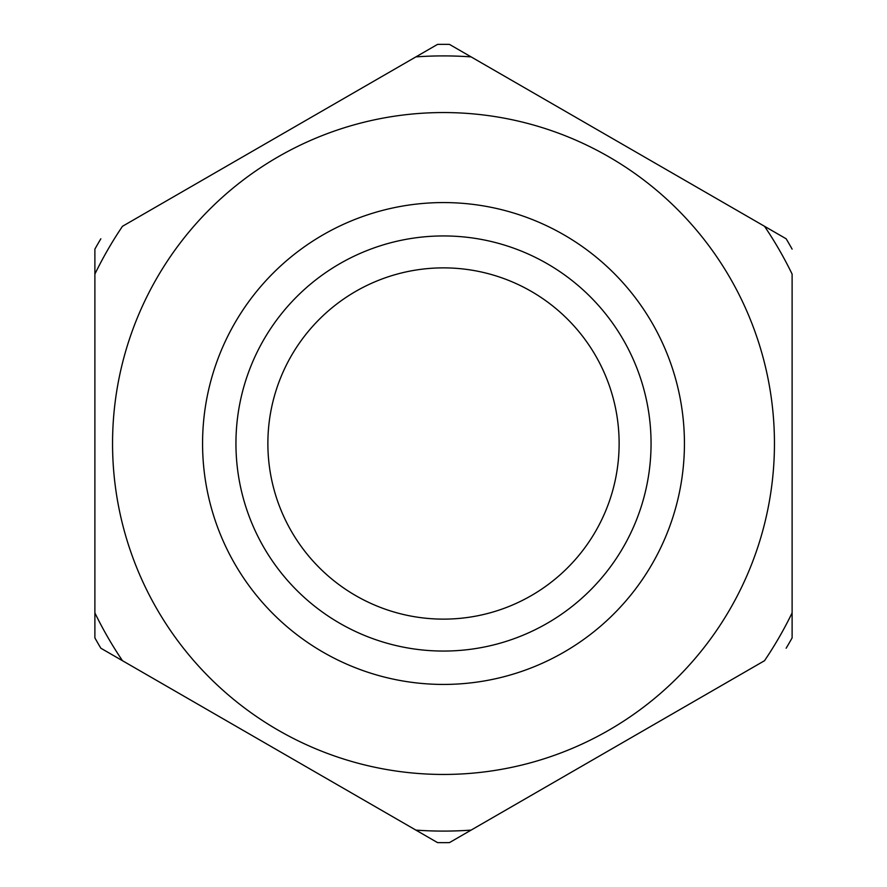<?xml version="1.0" encoding="UTF-8"?>
<svg xmlns="http://www.w3.org/2000/svg" width="887" height="887" viewBox="0 0 887 887"><rect width="100%" height="100%" fill="white"/><g stroke="black" fill="none" stroke-linecap="round" stroke-linejoin="round"><path stroke-width="1.33" d="M100.852 238.78A399.15 399.15 0 0 0 94.887 249.114L94.887 274.105A387.597 387.597 0 0 1 122.484 226.285L437.535 44.394A399.15 399.15 0 0 1 449.465 44.394L764.516 226.285A387.597 387.597 0 0 1 792.113 274.105L792.113 637.886A399.15 399.15 0 0 1 786.148 648.22A399.15 399.15 0 0 0 792.113 637.886L792.113 612.895A387.597 387.597 0 0 1 764.516 660.715L449.465 842.606A399.15 399.15 0 0 1 437.535 842.606L100.852 648.22A399.15 399.15 0 0 1 94.887 637.886L94.887 612.895L94.887 637.886M786.148 238.78A399.15 399.15 0 0 1 792.113 249.114A399.15 399.15 0 0 0 786.148 238.78L764.516 226.285L786.148 238.78M443.5 267.874A175.626 175.626 0 0 1 619.126 443.5A175.626 175.626 0 0 1 443.5 619.126A175.626 175.626 0 0 1 267.874 443.5A175.626 175.626 0 0 1 443.5 267.874M100.852 648.22L122.484 660.715A387.597 387.597 0 0 1 94.887 612.895L94.887 249.114M437.535 44.394A399.15 399.15 0 0 1 449.465 44.394L471.108 56.89A387.597 387.597 0 0 0 415.892 56.89L437.535 44.394M437.535 842.606L415.892 830.11A387.597 387.597 0 0 0 471.108 830.11L449.465 842.606M443.5 235.942A207.558 207.558 0 0 1 651.058 443.5A207.558 207.558 0 0 1 443.5 651.058A207.558 207.558 0 0 1 235.942 443.5A207.558 207.558 0 0 1 443.5 235.942M443.5 112.549A330.951 330.951 0 0 1 774.451 443.5A330.951 330.951 0 0 1 443.5 774.451A330.951 330.951 0 0 1 112.549 443.5A330.951 330.951 0 0 1 443.5 112.549M443.5 202.569A240.931 240.931 0 0 1 684.431 443.5A240.931 240.931 0 0 1 443.5 684.431A240.931 240.931 0 0 1 202.569 443.5A240.931 240.931 0 0 1 443.5 202.569"/></g></svg>
